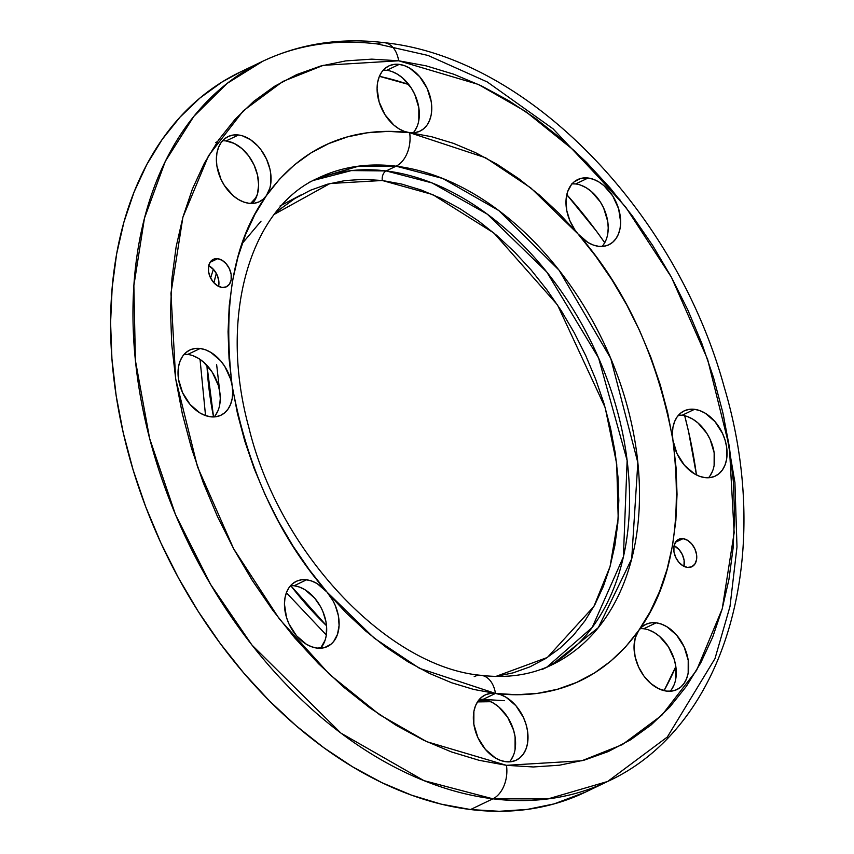 <?xml version="1.0" encoding="UTF-8"?>
<svg xmlns="http://www.w3.org/2000/svg" width="854" height="854" viewBox="0 0 854 854"><rect width="100%" height="100%" fill="white"/><g stroke="black" fill="none" stroke-linecap="round" stroke-linejoin="round"><path stroke-width="1.28" d="M683.04 538.66L675.418 542.311L683.04 538.66L678.887 539.216L675.695 541.884L673.955 546.25L673.945 551.641L675.642 557.256L678.813 562.22L682.954 565.786L687.438 567.408A15.212 10.483 -115.6 0 1 674.639 554.641A15.212 10.483 -115.6 0 1 678.674 539.322A15.212 10.483 -115.6 0 1 683.04 538.66A15.212 10.483 -115.6 0 1 695.85 551.428A15.212 10.483 -115.6 0 1 691.815 566.757A15.212 10.483 -115.6 0 1 687.438 567.408L691.601 566.853L694.793 564.184L696.522 559.818L696.544 554.427L694.836 548.812L691.676 543.849L687.534 540.283L683.04 538.66M217.663 258.698L210.031 262.349L217.663 258.698L213.5 259.264L210.308 261.922L208.579 266.288L208.557 271.689L210.265 277.294L213.425 282.258L217.567 285.823L222.061 287.456A15.212 10.483 -115.6 0 1 209.251 274.678A15.212 10.483 -115.6 0 1 213.286 259.36A15.212 10.483 -115.6 0 1 217.663 258.698A15.212 10.483 -115.6 0 1 230.463 271.476A15.212 10.483 -115.6 0 1 226.427 286.795A15.212 10.483 -115.6 0 1 222.061 287.456L226.214 286.891L229.406 284.222L231.146 279.866L231.156 274.465L229.459 268.861L226.289 263.897L222.147 260.321L217.663 258.698M474.205 676.603A26.623 17.646 97 0 1 481.581 675.386A26.623 17.646 97 0 1 495.459 693.437L490.324 693.448L485.584 694.772L481.421 697.355L478.005 701.102L475.464 705.863L473.885 711.467L473.842 724.277L477.888 737.6L485.403 749.396L495.235 757.872L500.572 760.434L505.91 761.736A36.124 24.894 -115.6 0 1 475.497 731.387A36.124 24.894 -115.6 0 1 485.072 695.007A36.124 24.894 -115.6 0 1 495.459 693.437C537.315 698.593 595.59 690.576 638.707 630.487L635.237 637.959L634.031 647.065L635.173 657.025L638.578 666.985L643.948 676.08L650.812 683.52L658.583 688.687L666.6 691.11A36.124 24.894 -115.6 0 1 638.578 666.985A36.124 24.894 -115.6 0 1 638.707 630.487C671.361 585.524 682.762 522.082 672.909 440.162L676.944 453.485L684.46 465.281L694.302 473.756L699.629 476.318L704.966 477.621A36.124 24.894 -115.6 0 1 672.909 440.162C657.591 357.58 625.971 288.844 578.03 233.964L587.862 242.44L593.199 245.002L598.537 246.304A36.124 24.894 -115.6 0 1 578.03 233.964L530.9 187.997L485.552 157.744L409.642 132.68A36.124 24.894 -115.6 0 1 379.24 102.341A36.124 24.894 -115.6 0 1 388.816 65.95A36.124 24.894 -115.6 0 1 399.192 64.381L386.766 70.327A36.124 24.894 64.4 0 0 383.211 70.199M571.774 183.845L575.66 183.962L588.086 178.006A36.124 24.894 -115.6 0 1 618.488 208.344A36.124 24.894 -115.6 0 1 608.913 244.735A36.124 24.894 -115.6 0 1 598.537 246.304L603.671 246.294L608.411 244.97L612.564 242.387L615.98 238.64L618.531 233.879L620.1 228.274L620.655 222.061L618.616 208.728L612.724 195.929L603.874 185.596L598.75 181.87L593.423 179.308L588.086 178.006L580.517 178.518L574.059 181.923L571.411 184.635L567.6 191.766L566.01 200.658L566.757 210.532L569.799 220.556L574.87 229.843L578.03 233.964A36.124 24.894 -115.6 0 1 577.699 179.575A36.124 24.894 -115.6 0 1 588.086 178.006L575.66 183.962A36.124 24.894 64.4 0 0 572.095 183.823M708.532 477.749A36.124 24.894 64.4 0 0 710.763 440.888A36.124 24.894 64.4 0 0 682.09 415.279L694.515 409.322A36.124 24.894 -115.6 0 1 724.929 439.661A36.124 24.894 -115.6 0 1 715.353 476.052A36.124 24.894 -115.6 0 1 704.966 477.621L710.101 477.61L714.841 476.286L718.993 473.692L722.42 469.946L724.961 465.184L726.54 459.591L726.583 446.77L725.046 440.045L722.537 433.448L715.022 421.662L705.19 413.187L699.853 410.625L694.515 409.322L689.381 409.333L684.641 410.657L680.489 413.24L677.073 416.987L674.521 421.748L672.952 427.352L672.397 433.565L672.909 440.162A36.124 24.894 -115.6 0 1 684.129 410.891A36.124 24.894 -115.6 0 1 694.515 409.322L682.09 415.279A36.124 24.894 64.4 0 0 678.535 415.14M670.166 691.249A36.124 24.894 64.4 0 0 672.397 654.388A36.124 24.894 64.4 0 0 643.724 628.768L656.15 622.822A36.124 24.894 -115.6 0 1 686.563 653.161A36.124 24.894 -115.6 0 1 676.987 689.541A36.124 24.894 -115.6 0 1 666.6 691.11L671.735 691.099L676.475 689.776L680.627 687.192L684.043 683.446L686.595 678.684L688.175 673.08L688.217 660.27L684.171 646.948L676.656 635.152L666.814 626.676L661.487 624.114L656.15 622.822L651.015 622.833L646.275 624.157L642.123 626.74L638.707 630.487A36.124 24.894 -115.6 0 1 645.763 624.391A36.124 24.894 -115.6 0 1 656.15 622.822L643.724 628.768A36.124 24.894 64.4 0 0 640.158 628.64M413.208 132.808A36.124 24.894 64.4 0 0 415.45 95.947A36.124 24.894 64.4 0 0 386.766 70.327L399.192 64.381A36.124 24.894 -115.6 0 1 429.605 94.719A36.124 24.894 -115.6 0 1 420.029 131.11A36.124 24.894 -115.6 0 1 409.642 132.68A26.623 17.646 97 0 1 396.096 166.178L442.703 178.465L498.832 210.575L559.039 270.163L610.749 358.402L637.842 462.58L631.714 558.794L598.334 627.626L551.812 664.871C530.932 674.916 507.436 678.407 481.304 675.354C389.339 667.476 279.568 554.566 248.866 427.608C217.482 313.258 252.282 206.369 318.499 177.91A269.981 186.033 -115.6 0 1 396.096 166.178A26.623 17.646 -83 0 0 409.642 132.68C367.786 127.513 309.511 135.54 266.395 195.63C233.74 240.582 222.339 304.024 232.192 385.944C247.511 468.536 279.13 537.262 327.071 592.142L374.201 638.119L419.549 668.362L495.459 693.437L516.851 694.74L537.614 693.341L557.577 689.231L576.514 682.463L594.267 673.112L610.642 661.242L625.512 646.99L638.707 630.487L650.107 611.88L659.608 591.363L667.113 569.138L672.546 545.396L675.866 520.385L677.041 494.349L676.048 467.522L672.909 440.162L667.636 412.557L660.302 384.951L650.961 357.612L639.71 330.808L626.665 304.793L611.934 279.824L595.665 256.147L578.03 233.964L559.178 213.521L539.301 194.99L518.591 178.561L497.241 164.395L475.464 152.62L453.463 143.355L431.451 136.683L409.642 132.68L414.777 132.669L419.517 131.345L423.68 128.751L427.096 125.004L429.637 120.243L431.217 114.649L431.761 108.426L431.259 101.829L427.213 88.506L419.698 76.711L409.867 68.245L404.529 65.683L399.192 64.381L394.057 64.392L389.328 65.715L385.165 68.299L381.749 72.046L379.208 76.807L377.628 82.411L377.084 88.624L379.123 101.946L385.005 114.756L393.854 125.09L398.978 128.815L404.316 131.377L409.642 132.68L388.25 131.367L367.487 132.776L347.525 136.875L328.587 143.643L310.835 153.005L294.459 164.865L279.6 179.116L266.395 195.63A36.124 24.894 -115.6 0 1 259.338 201.725A36.124 24.894 -115.6 0 1 248.952 203.295A36.124 24.894 -115.6 0 1 218.539 172.956A36.124 24.894 -115.6 0 1 228.114 136.565A36.124 24.894 -115.6 0 1 238.501 134.996L233.366 135.007L228.626 136.33L224.474 138.914L221.058 142.661L218.507 147.432L216.937 153.026L216.382 159.239L216.884 165.847L220.93 179.159L224.314 185.371L233.163 195.705L238.287 199.43L243.614 201.992L248.952 203.295L254.086 203.284L258.826 201.96L262.979 199.377L266.395 195.63L254.994 214.226L245.493 234.743L237.988 256.979L232.555 280.71L229.235 305.721L228.061 331.768L229.053 358.595L232.192 385.944A36.124 24.894 -115.6 0 1 220.972 415.215A36.124 24.894 -115.6 0 1 210.586 416.795A36.124 24.894 -115.6 0 1 180.173 386.446A36.124 24.894 -115.6 0 1 189.748 350.065A36.124 24.894 -115.6 0 1 200.135 348.496L195 348.507L190.261 349.83L186.108 352.414L182.681 356.161L180.141 360.922L178.561 366.526L178.518 379.336L182.564 392.659L190.079 404.454L199.911 412.93L205.248 415.492L210.586 416.795L215.72 416.773L220.46 415.45L224.613 412.866L228.029 409.119L230.58 404.358L232.149 398.765L232.704 392.541L232.192 385.944L237.465 413.56L244.799 441.166L254.14 468.504L265.391 495.299L278.436 521.314L293.168 546.282L309.436 569.97L327.071 592.142A36.124 24.894 -115.6 0 1 327.402 646.531A36.124 24.894 -115.6 0 1 317.015 648.101A36.124 24.894 -115.6 0 1 286.613 617.762A36.124 24.894 -115.6 0 1 296.189 581.371A36.124 24.894 -115.6 0 1 306.565 579.802L301.43 579.813L296.69 581.136L292.538 583.73L289.122 587.477L286.57 592.238L285.001 597.832L284.446 604.056L286.485 617.378L288.994 623.975L296.509 635.771L306.351 644.236L311.678 646.798L317.015 648.101L324.584 647.588L331.042 644.183L333.69 641.471L337.501 634.341L339.091 625.459L338.344 615.574L335.302 605.561L332.996 600.768L327.071 592.142L345.923 612.596L365.8 631.117L386.51 647.545L407.86 661.722L429.637 673.496L451.638 682.762L473.65 689.424L495.459 693.437A36.124 24.894 -115.6 0 1 525.861 723.776A36.124 24.894 -115.6 0 1 516.286 760.167A36.124 24.894 -115.6 0 1 505.91 761.736L511.044 761.725L515.773 760.391L519.937 757.808L523.353 754.061L525.893 749.3L527.473 743.706L527.516 730.885L525.979 724.16L523.481 717.563L515.965 705.767L506.123 697.302L500.786 694.74L495.459 693.437L483.033 699.383A36.124 24.894 64.4 0 0 479.468 699.255M294.139 585.759L299.476 587.061L304.814 589.623L314.646 598.099A36.124 24.894 64.4 0 0 294.139 585.759L306.565 579.802A36.124 24.894 -115.6 0 1 327.071 592.142L317.24 583.666L311.902 581.104L306.565 579.802L294.139 585.759A36.124 24.894 64.4 0 0 290.584 585.63M226.075 140.953L234.092 143.376L241.863 148.543L248.727 155.983L254.097 165.078L257.502 175.038L258.645 184.998L257.438 194.104L253.969 201.576A36.124 24.894 64.4 0 0 254.097 165.078A36.124 24.894 64.4 0 0 226.075 140.953L238.501 134.996A36.124 24.894 -115.6 0 1 266.523 159.132A36.124 24.894 -115.6 0 1 266.395 195.63L269.864 188.158L270.761 183.759L270.793 174.12L269.928 169.081L266.523 159.132L261.153 150.037L257.876 146.055L250.478 139.682L242.493 135.85L238.501 134.996L226.075 140.953A36.124 24.894 64.4 0 0 222.51 140.814M193.047 355.744L198.374 358.306L203.498 362.032L212.347 372.365L218.24 385.175L219.766 391.901A36.124 24.894 64.4 0 0 187.709 354.442L200.135 348.496A36.124 24.894 -115.6 0 1 232.192 385.944L230.665 379.219L224.773 366.419L220.642 360.826L210.799 352.36L205.472 349.798L200.135 348.496L187.709 354.442A36.124 24.894 64.4 0 0 184.144 354.314M386.157 170.939A7.601 5.039 -83 0 0 382.293 180.504L330.039 183.503L274.454 214.258L280.39 208.984L294.886 198.491L310.578 190.207L327.338 184.229L344.995 180.589L363.366 179.351L382.293 180.504A7.601 5.039 97 0 1 386.157 170.939A269.981 186.033 64.4 0 0 313.728 180.333L351.442 170.576L386.157 170.939L396.096 166.178L386.157 170.939L432.092 182.948L487.335 214.183L546.795 272.031L598.59 357.997L627.135 460.519L623.399 556.861L592.206 627.466L546.934 667.07A269.981 186.033 64.4 0 0 612.201 393.801A269.981 186.033 64.4 0 0 386.157 170.939M620.282 200.22L553.05 128.805L487.26 81.952L428.057 55.457L377.404 43.96A26.623 17.646 97 0 1 384.77 42.732A26.623 17.646 97 0 1 398.647 60.783L478.325 84.418L525.413 111.33L575.543 151.681L625.694 207.084L671.468 277.337L707.614 359.353L729.401 447.122L734.152 532.779L722.206 608.891L696.586 670.347L661.786 715.31L622.32 744.635L581.82 760.775L506.454 765.323A26.623 17.646 97 0 1 492.907 798.821L547.894 798.928L607.674 781.463L667.326 737.013L714.99 658.594L730.01 606.393L736.991 546.966L734.92 482.467L723.519 415.695M240.476 71.928L222.019 82.037L199.964 98.007L179.959 117.19L162.196 139.415L146.845 164.448L134.057 192.075L123.958 221.997L116.635 253.948L112.162 287.617L110.593 322.673L111.927 358.787L116.155 395.615L123.243 432.786L133.128 469.946L145.692 506.742L160.84 542.824L178.411 577.838L198.235 611.453L220.129 643.34L243.881 673.187L269.256 700.718L296.007 725.654L323.89 747.773L352.627 766.839L381.951 782.691L411.564 795.17L441.187 804.148L470.543 809.539A399.277 275.127 64.4 0 0 585.31 792.181L607.674 781.463A399.277 275.127 -115.6 0 1 492.907 798.821L470.543 809.539L499.344 811.3L527.302 809.411L554.161 803.881L585.524 792.085M478.539 700.365A288.994 199.142 64.4 0 0 488.157 700.611L478.539 700.365M326.516 625.694L290.734 585.62A288.994 199.142 64.4 0 0 326.516 625.694M213.553 416.944L206.946 365.363A288.994 199.142 64.4 0 0 213.553 416.944M213.884 282.781L216.34 273.429A288.994 199.142 64.4 0 0 213.884 282.781M252.133 203.444L254.759 200.38A288.994 199.142 64.4 0 0 252.133 203.444M300.736 195.064L279.995 206.006M261.046 221.143L242.258 243.433M674.073 545.674L679.25 549.805L682.41 554.769L684.118 560.384L683.979 566.351A15.212 10.483 64.4 0 0 674.073 545.674M208.696 265.711L213.863 269.843L217.033 274.807L218.731 280.422L218.603 286.389A15.212 10.483 64.4 0 0 208.696 265.711M580.998 185.265L586.324 187.827L591.448 191.552L600.298 201.886L603.682 208.088L607.717 221.41L608.229 228.007L607.674 234.231M606.105 239.825L603.554 244.596M687.427 416.571L692.754 419.133L697.878 422.869L706.728 433.191L710.112 439.404L714.157 452.727L714.115 465.537M712.535 471.141L709.984 475.902M649.061 630.071L654.388 632.633L659.512 636.358L668.362 646.691L674.254 659.491L675.792 666.227L675.738 679.037M674.169 684.641L671.618 689.402M488.36 700.686L493.697 703.248L498.821 706.973L507.671 717.307L513.553 730.117L515.09 736.842L515.047 749.652M513.467 755.256L510.927 760.017M314.646 598.099L320.57 606.724L322.876 611.517L325.918 621.531L326.591 626.537L326.164 636.027L325.075 640.297L320.581 648.239A36.124 24.894 64.4 0 0 314.646 598.099L314.646 598.088M214.14 416.923A36.124 24.894 64.4 0 0 219.766 391.901L220.279 398.498L219.724 404.711M218.154 410.315L215.603 415.076M392.103 71.629L397.441 74.191L402.565 77.917L411.404 88.25L414.788 94.463L418.834 107.785L418.791 120.595M417.211 126.2L414.67 130.961M504.426 700.696L483.033 699.383L495.459 693.437A26.623 17.646 -83 0 0 481.581 675.386M219.766 391.901L216.628 364.541M253.969 201.587L253.98 201.576A36.124 24.894 64.4 0 1 252.517 203.423M664.07 690.662A380.265 262.029 64.4 0 0 675.834 666.558L664.07 690.662M696.458 474.941A380.265 262.029 64.4 0 0 684.694 415.749L688.537 431.462L696.458 474.941M604.728 242.717A380.265 262.029 64.4 0 0 566.789 194.659L596.273 230.932L604.728 242.717M408.778 84.514A380.265 262.029 64.4 0 0 379.4 76.326L408.778 84.514M251.631 67.039A399.277 275.127 64.4 0 0 240.273 72.024A399.277 275.127 64.4 0 0 134.43 474.205A399.277 275.127 64.4 0 0 470.543 809.539L492.907 798.821A399.277 275.127 -115.6 0 1 156.805 463.487A399.277 275.127 -115.6 0 1 262.637 61.317A399.277 275.127 -115.6 0 1 377.404 43.96M240.273 72.024L262.637 61.317L227.1 83.425L193.826 116.39L165.334 161.289L144.465 218.186L133.864 285.61L135.402 360.473L149.61 438.412L175.465 514.535L210.618 584.456L251.951 645.037L340.992 733.159L423.99 780.652L492.907 798.821A26.623 17.646 -83 0 0 506.454 765.323L426.776 741.699L379.688 714.777L329.559 674.436L279.407 619.022L233.633 548.77L197.487 466.754L175.7 378.995L170.949 293.328L182.895 217.226L208.515 155.759L243.315 110.796L282.781 81.482L323.282 65.342L398.647 60.783A26.623 17.646 -83 0 0 384.77 42.732M506.454 765.323L479.062 760.295L451.403 751.915L423.765 740.269L396.405 725.473L369.579 707.678L343.554 687.032L318.585 663.75L294.897 638.066L272.736 610.204L252.304 580.442L233.793 549.069L217.396 516.392L203.263 482.713L191.531 448.371L182.308 413.688L175.7 378.995L171.75 344.632L170.501 310.92L171.974 278.201L176.137 246.774L182.98 216.959L192.406 189.022L204.341 163.242L218.667 139.875L235.245 119.133L253.916 101.231L274.497 86.318L296.797 74.565L320.602 66.068L345.667 60.912L371.768 59.139L398.647 60.783L426.039 65.822L453.698 74.202L481.336 85.838L508.696 100.633L535.522 118.439L561.548 139.074L586.517 162.356L610.204 188.051L632.366 215.913L652.798 245.664L671.308 277.038L687.705 309.714L701.839 343.393L713.57 377.735L722.794 412.429L729.401 447.122L733.351 481.485L734.6 515.186L733.127 547.916L728.964 579.332L722.121 609.158L712.695 637.095L700.76 662.864L686.435 686.232L669.856 706.973L651.186 724.886L630.604 739.788L608.304 751.552L584.499 760.049L559.434 765.205L533.334 766.967L506.454 765.323M308.561 182.671L318.499 177.91L358.915 166.103L396.096 166.178A269.981 186.033 -115.6 0 1 623.377 392.925A269.981 186.033 -115.6 0 1 551.812 664.871L541.874 669.632M495.886 676.421L547.371 657.463L593.925 606.404L610.044 566.618L618.2 518.261L616.716 463.968L605.187 407.582L557.47 304.889L493.922 233.035L432.711 194.584L382.293 180.504L401.583 184.048L421.043 189.951L440.504 198.149L459.772 208.568L478.656 221.101L496.985 235.629L514.567 252.026L531.241 270.11L546.848 289.73L561.238 310.675L574.262 332.772L585.812 355.776L595.761 379.486L604.024 403.664L610.514 428.089L615.168 452.513L617.954 476.713L618.83 500.444L617.794 523.481L614.859 545.61L610.044 566.608L603.404 586.271L595.003 604.418L584.915 620.879L573.247 635.483L560.096 648.09L545.599 658.583L529.907 666.857L513.147 672.845L495.491 676.475M509.464 761.864A36.124 24.894 64.4 0 0 511.706 725.003A36.124 24.894 64.4 0 0 483.033 699.383M602.091 246.443A36.124 24.894 64.4 0 0 604.333 209.572A36.124 24.894 64.4 0 0 575.66 183.962M215.688 142.522L217.407 141.7M607.674 781.463C727.501 726.466 774.098 553.83 724.171 386.915C676.101 211.119 527.943 57.709 384.503 42.7C340.789 37.384 300.17 43.586 262.637 61.317M490.826 701.71L477.471 701.903M326.324 635.024L286.389 592.708M205.536 415.588L200.039 359.374M210.607 278.02L213.372 269.288M250.606 203.433L256.339 197.253"/></g></svg>
